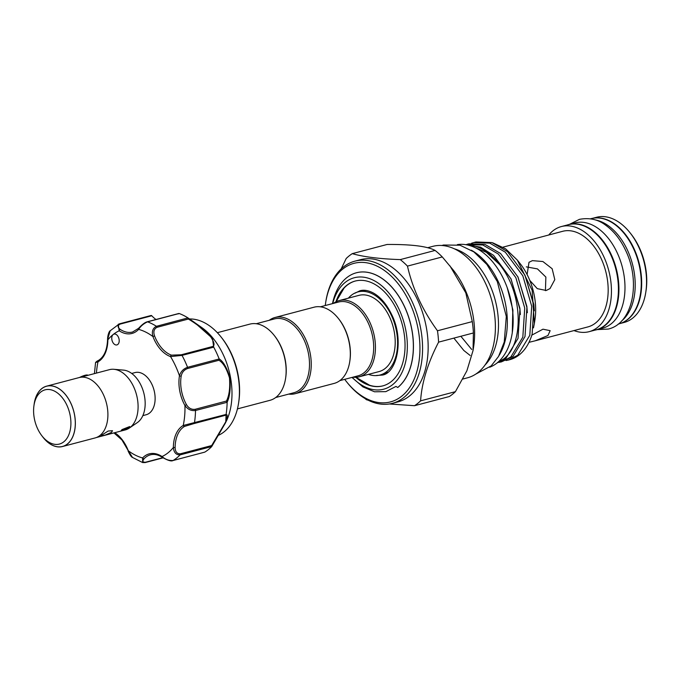 <?xml version="1.0" encoding="UTF-8"?>
<svg xmlns="http://www.w3.org/2000/svg" width="680" height="680" viewBox="0 0 680 680"><rect width="100%" height="100%" fill="white"/><g stroke="black" fill="none" stroke-linecap="round" stroke-linejoin="round"><path stroke-width="1.02" d="M594.966 330.131A54.425 34.595 -104.8 0 0 596.581 329.774A54.425 34.595 -104.8 0 0 611.159 254.413A54.425 34.595 -104.8 0 0 568.846 224.519A54.425 34.595 -104.8 0 0 567.256 225.003M596.581 329.774L602.625 328.176A54.425 34.595 -104.8 0 0 617.211 252.815A54.425 34.595 -104.8 0 0 574.889 222.921L568.846 224.519M621.707 320.883A54.425 34.595 -104.8 0 0 627.436 250.121A54.425 34.595 -104.8 0 0 595.085 219.87M618.256 324.062L618.91 323.892A54.425 34.595 -104.8 0 0 633.488 248.523A54.425 34.595 -104.8 0 0 591.167 218.637L590.512 218.807M37.587 428.663A28.041 17.824 -104.8 0 0 42.109 436.075A28.041 17.824 -104.8 0 0 66.036 439.569A28.041 17.824 -104.8 0 0 66.903 405.238A28.041 17.824 -104.8 0 0 48.017 389.462A28.041 17.824 -104.8 0 0 34 405.305A28.041 17.824 -104.8 0 0 37.587 428.663M34 405.305L34.297 403.401A31.152 19.805 75.2 0 1 49.878 385.798A31.152 19.805 75.2 0 1 70.856 403.325A31.152 19.805 75.2 0 1 69.895 441.464A31.152 19.805 75.2 0 1 43.308 437.588L42.109 436.075M42.211 436.203A31.212 19.839 -104.8 0 0 62.526 446.522L95.081 437.945A31.212 19.839 -104.8 0 0 103.445 394.714A31.212 19.839 -104.8 0 0 79.169 377.57L46.614 386.155A31.212 19.839 -104.8 0 0 34.026 405.152M62.526 446.522A31.212 19.839 -104.8 0 0 70.89 403.3A31.212 19.839 -104.8 0 0 46.614 386.155M80.401 377.315L109.42 369.665A31.152 19.805 75.2 0 1 113.841 369.291L123.522 370.115A27.812 17.68 75.2 0 1 141.202 385.721A27.812 17.68 75.2 0 1 137.351 422.577L129.328 428.06A31.152 19.805 75.2 0 1 125.298 429.913L96.279 437.563M113.841 369.291A31.152 19.805 75.2 0 1 133.645 386.775A31.152 19.805 75.2 0 1 129.328 428.06M102.28 434.775L101.167 435.94L105.255 435.081L111.58 432.327L112.472 430.695L108.145 431.043L102.28 434.775M122.043 429.565L121.235 430.482L129.022 427.728L129.71 426.547L122.043 429.565M131.716 373.456L135.056 372.572A21.811 13.863 75.2 0 1 152.014 384.548A21.811 13.863 75.2 0 1 146.174 414.749L142.834 415.633M111.885 339.762A5.61 3.562 -104.8 0 0 116.9 344.921A5.61 3.562 -104.8 0 0 119.068 339.243A5.61 3.562 -104.8 0 0 114.044 334.075A5.61 3.562 -104.8 0 0 113.169 334.526A5.61 3.562 -104.8 0 0 111.885 339.762M218.577 435.242A60.435 38.42 -104.8 0 0 238.544 403.317A60.435 38.42 -104.8 0 0 237.924 375.402A60.435 38.42 -104.8 0 0 221.068 336.991A60.435 38.42 -104.8 0 0 189.524 318.971M188.011 317.934L201.934 327.683A60.435 38.42 75.2 0 1 230.486 377.366A60.435 38.42 75.2 0 1 226.482 420.852L211.947 446.148M178.143 313.913L179.265 313.539A74.145 47.133 75.2 0 1 187.969 317.909L194.31 322.295L212.457 338.342L213.715 347.166A74.145 47.133 75.2 0 1 219.138 358.844C223.44 361.632 227.018 367.923 229.874 377.731C230.758 388.288 229.84 396.482 227.137 402.288A74.145 47.133 75.2 0 1 226.1 414.434L225.751 422.399L211.726 446.548L180.115 454.877C176.112 455.013 173.859 452.557 173.357 447.491L175.117 447.534C175.244 451.792 176.987 453.883 180.344 453.806L211.667 445.553L225.751 421.821C227.859 415.692 227.681 413.534 225.225 415.344L193.962 423.58A1.25 0.79 75.2 0 1 193.902 423.598L184.603 426.385A30.532 19.405 -104.8 0 0 175.117 447.534M211.667 445.553L211.675 446.615A74.145 47.133 75.2 0 1 204.791 452.115L172.95 460.555A1.25 0.79 75.2 0 1 172.771 460.564M217.337 332.69L249.875 324.113A39.406 25.049 75.2 0 1 274.159 335.342A39.406 25.049 75.2 0 1 285.558 378.59A39.406 25.049 75.2 0 1 276.139 397.179A39.406 25.049 75.2 0 1 269.96 400.325L237.422 408.901M288.711 394.094A39.406 25.049 -104.8 0 0 295.069 393.712L334.144 383.409A39.406 25.049 -104.8 0 0 340.323 380.256A39.406 25.049 -104.8 0 0 349.741 361.675L349.86 360.91A38.165 24.259 -104.8 0 0 338.827 319.03L338.342 318.427A39.406 25.049 -104.8 0 0 314.058 307.199L274.983 317.492A39.406 25.049 -104.8 0 0 269.263 320.288M349.741 361.675A39.406 25.049 -104.8 0 0 338.342 318.427M295.069 393.712A39.406 25.049 -104.8 0 0 301.257 390.558A39.406 25.049 -104.8 0 0 307.649 344.072A39.406 25.049 -104.8 0 0 274.983 317.492M275.68 397.528L293.828 392.751A38.165 24.259 -104.8 0 0 299.812 389.7A38.165 24.259 -104.8 0 0 306.008 344.675A38.165 24.259 -104.8 0 0 274.372 318.945L256.232 323.723M274.159 335.342L274.644 335.945A38.165 24.259 75.2 0 1 285.676 377.825L285.558 378.59M320.416 306.808L338.555 302.03A38.165 24.259 75.2 0 1 370.192 327.76A38.165 24.259 75.2 0 1 363.995 372.784A38.165 24.259 75.2 0 1 358.012 375.836L339.864 380.613M333.447 303.374A39.406 25.049 75.2 0 1 339.167 300.577A39.406 25.049 75.2 0 1 371.841 327.156A39.406 25.049 75.2 0 1 365.44 373.643A39.406 25.049 75.2 0 1 359.261 376.788A39.406 25.049 75.2 0 1 352.894 377.179M348.373 298.154A42.993 27.327 75.2 0 1 351.279 295.341A42.993 27.327 75.2 0 1 358.02 291.907A42.993 27.327 75.2 0 1 393.661 320.892A42.993 27.327 75.2 0 1 386.682 371.611A42.993 27.327 75.2 0 1 379.933 375.046A42.993 27.327 75.2 0 1 368.466 374.365M379.933 375.046L383.205 374.187A42.993 27.327 -104.8 0 0 387.77 372.257M339.167 300.577L358.938 295.366A39.406 25.049 75.2 0 1 391.603 321.946A39.406 25.049 75.2 0 1 385.203 368.433A39.406 25.049 75.2 0 1 379.024 371.586L359.261 376.788M355.351 281.01A54.205 34.459 -104.8 0 0 347.038 285.294A54.205 34.459 -104.8 0 0 344.063 288.074L336.073 301.75M335.911 301.826A54.205 34.459 75.2 0 1 346.664 285.396A54.205 34.459 75.2 0 1 355.164 281.061A54.205 34.459 75.2 0 1 400.095 317.611A54.205 34.459 75.2 0 1 391.298 381.556A54.205 34.459 75.2 0 1 382.798 385.892A54.205 34.459 75.2 0 1 355.801 377.306M332.707 303.569A57.63 36.635 75.2 0 1 345.253 282.353A57.63 36.635 75.2 0 1 399.109 309.4A57.63 36.635 75.2 0 1 392.708 384.6A57.63 36.635 75.2 0 1 352.163 377.375M332.486 303.628A61.897 39.346 75.2 0 1 346.681 277.729A61.897 39.346 75.2 0 1 356.388 272.782A61.897 39.346 75.2 0 1 407.677 314.449A61.897 39.346 75.2 0 1 397.732 387.481L397.817 387.455A61.897 39.346 -104.8 0 0 407.762 314.432A61.897 39.346 -104.8 0 0 356.481 272.756A61.897 39.346 -104.8 0 0 356.43 272.765M397.732 387.481L395.964 386.427L385.841 391.646L374.527 391.782L362.899 386.894L351.968 377.425M512.754 312.264L512.287 332.537M471.393 243.304L473.764 242.556L489.77 243.134L505.342 252.221L522.818 275.791L531.709 306.212L529.805 335.3L517.769 355.207L508.453 360.026L506.022 360.527M473.764 242.556L475.932 241.978L491.938 242.565L507.51 251.651L524.986 275.221L533.885 305.643L532.151 334.084A61.217 38.913 75.2 0 1 519.341 354.79A61.217 38.913 75.2 0 1 509.737 359.686L508.453 360.026M468.087 245.131A61.217 38.913 75.2 0 1 499.29 264.214C522.971 292.315 524.314 343.527 503.812 358.878L497.31 362.763M496.952 363.052L505.979 358.309L518.024 338.402L519.928 309.324L511.029 278.902L493.561 255.331L480.548 247.154L466.82 244.851M465.8 244.673L482.791 244.97L498.363 254.065L515.84 277.635L524.739 308.057L522.827 337.135L510.79 357.043L501.475 361.862L499.043 362.363M501.475 361.862L512.958 356.473L525.002 336.566L526.906 307.479L518.007 277.058L500.539 253.487L484.959 244.4L468.962 243.823L466.786 244.392M517.336 260.091L520.09 263.56A51.28 32.598 75.2 0 1 534.922 319.829L534.344 323.51L532.159 290.292L517.336 260.091L505.631 248.838L492.847 242.862M533.494 327.887L534.344 323.51M527.111 274.558L528.998 262.293L532.414 260.635L542.895 261.536L552.152 268.727L554.795 279.642L550.001 288.575L546.269 290.479L537.293 288.651L529.796 280.423M531.837 335.138L542.971 329.188L550.154 330.667L547.952 335.529L535.245 340.782L528.972 342.337M503.038 247.137L562.674 231.302A49.436 31.424 75.2 0 1 603.653 264.639A49.436 31.424 75.2 0 1 595.629 322.957A49.436 31.424 75.2 0 1 587.869 326.918L535.245 340.782M526.32 266.866L537.446 268.898L545.87 277.066L545.428 290.666M548.777 234.965A54.366 34.552 75.2 0 1 552.891 230.885A54.366 34.552 75.2 0 1 561.417 226.542A54.366 34.552 75.2 0 1 606.475 263.202A54.366 34.552 75.2 0 1 597.652 327.326A54.366 34.552 75.2 0 1 589.126 331.67A54.366 34.552 75.2 0 1 573.979 330.574M561.417 226.542L568.395 224.698A54.366 34.552 75.2 0 1 613.453 261.358A54.366 34.552 75.2 0 1 604.63 325.49A54.366 34.552 75.2 0 1 596.105 329.834L589.126 331.67M594.21 218.059A54.366 34.552 75.2 0 1 637.381 257.168A54.366 34.552 75.2 0 1 627.887 319.362A54.366 34.552 75.2 0 1 621.835 322.889M592.781 218.272L596.53 217.285A54.366 34.552 75.2 0 1 630.037 232.773A54.366 34.552 75.2 0 1 645.762 292.425A54.366 34.552 75.2 0 1 632.765 318.07A54.366 34.552 75.2 0 1 624.24 322.422L620.491 323.408M630.037 232.773L630.998 233.979A51.867 32.971 75.2 0 1 646 290.904L645.762 292.425M499.077 355.478A63.554 40.401 -104.8 0 0 498.262 281.613A63.554 40.401 -104.8 0 0 471.333 250.206M489.685 367.234A63.554 40.401 -104.8 0 0 504.075 280.075A63.554 40.401 -104.8 0 0 457.368 244.613M344.7 379.338A71.655 45.543 -104.8 0 0 346.35 381.488A71.655 45.543 -104.8 0 0 401.752 396.168A71.655 45.543 -104.8 0 0 409.708 302.685A71.655 45.543 -104.8 0 0 342.754 269.059A71.655 45.543 -104.8 0 0 325.626 302.855A71.655 45.543 -104.8 0 0 325.252 305.532M325.626 302.855L325.805 301.707A73.525 46.733 75.2 0 1 343.375 267.027A73.525 46.733 75.2 0 1 354.909 261.154A73.525 46.733 75.2 0 1 415.854 310.734A73.525 46.733 75.2 0 1 403.92 397.46A73.525 46.733 75.2 0 1 392.385 403.342A73.525 46.733 75.2 0 1 347.072 382.389L346.35 381.488M354.909 261.154L360.493 259.683A73.525 46.733 75.2 0 1 421.438 309.264A73.525 46.733 75.2 0 1 409.504 395.99A73.525 46.733 75.2 0 1 397.97 401.872L392.385 403.342M420.597 400.843A83.181 52.87 75.2 0 1 417.639 403.461A83.181 52.87 75.2 0 1 414.511 405.705L449.327 396.534A83.181 52.87 -104.8 0 0 452.455 394.281A83.181 52.87 -104.8 0 0 455.413 391.671L420.597 400.843C421.778 382.644 427.779 363.077 438.591 342.142L473.399 332.971A83.181 52.87 -104.8 0 0 472.294 321.598L437.478 330.777A83.181 52.87 75.2 0 1 438.591 342.142M437.478 330.777C422.679 310.454 412.675 288.898 407.464 266.109L442.281 256.938A83.181 52.87 -104.8 0 0 435.089 250.427L400.274 259.607A83.181 52.87 75.2 0 1 407.464 266.109M400.274 259.607C379.576 258.893 363.57 256.904 352.265 253.649L387.082 244.469C411.264 244.281 427.269 246.27 435.089 250.427M341.148 268.966L346.188 258.51A83.181 52.87 75.2 0 1 349.146 255.893A83.181 52.87 75.2 0 1 352.265 253.649M442.281 256.938L453.364 270.181A69.972 44.48 75.2 0 1 473.594 346.962L473.034 350.565L466.888 370.796L455.413 391.671M449.879 265.786L465.808 292.859L472.294 321.598M473.399 332.971L473.034 350.565M454.359 248.821A64.234 40.834 75.2 0 1 495.227 300.203A64.234 40.834 75.2 0 1 484.993 365.05M427.686 247.707L432.837 246.347A67.974 43.206 75.2 0 1 489.183 292.188A67.974 43.206 75.2 0 1 478.142 372.376A67.974 43.206 75.2 0 1 467.483 377.808L462.876 379.024M364.93 398.463A83.181 52.87 75.2 0 0 366.503 399.747L368.084 400.18M389.342 403.971L414.511 405.705M499.29 264.214L486.387 252.331L472.353 246.449M355.988 377.298L369.673 385.262A54.205 34.459 -104.8 0 0 382.984 385.841M366.214 290.462A42.993 27.327 -104.8 0 0 361.301 291.04L358.02 291.907M96.866 361.267L98.311 360.519A1.25 0.952 -119.8 0 1 98.49 360.451M120.139 324.105C117.41 325.541 117.462 327.326 120.3 329.443A1.25 0.782 123.3 0 0 119.187 330.786L118.218 324.334L119.306 323.884A1.25 0.79 -104.8 0 1 119.442 323.833L151.07 315.495A1.25 0.79 75.2 0 1 151.768 315.767L120.139 324.105A1.25 0.79 -104.8 0 0 119.442 323.833L110.177 330.777L107.559 339.575C107.61 334.789 109.353 330.99 110.177 330.786M156.009 319.498A30.532 19.405 75.2 0 1 151.768 315.767M227.137 402.288L195.517 410.49C191.233 411.06 187.706 409.394 184.934 405.501L186.456 404.625C188.606 408.17 191.488 409.734 195.118 409.309L226.44 401.055C229.22 395.615 230.231 387.863 229.466 377.817C226.669 368.585 223.159 362.738 218.926 360.264L219.138 358.844M213.715 347.166L182.028 355.385L170.544 356.583A1.25 0.884 -70.7 0 1 171.487 355.147L181.228 354.781L212.551 346.528C215.169 345.508 214.26 341.844 209.814 335.529C202.819 328.848 195.67 323.357 188.369 319.048L187.969 317.909L156.434 326.298A1.25 0.79 75.2 0 1 157.046 327.301C153.969 328.882 153.136 331.755 154.564 335.911A30.532 19.405 -104.8 0 0 171.487 355.147M179.163 313.505L147.552 321.835C143.692 323.587 140.718 326.102 138.626 329.375A31.773 20.196 75.2 0 1 119.187 330.786A66.666 42.381 -104.8 0 0 113.169 334.526A66.666 42.381 -104.8 0 0 107.873 339.83A31.773 20.196 75.2 0 1 97.996 361.845C94.843 362.763 94.826 362.644 97.937 361.488M144.84 462.544L142.656 462.562L142.605 457.946A31.773 20.196 75.2 0 1 162.044 456.535A66.666 42.381 -104.8 0 0 173.357 447.491A31.773 20.196 75.2 0 1 183.234 425.476A66.666 42.381 -104.8 0 0 184.934 405.501A31.773 20.196 75.2 0 1 179.46 375.785A66.666 42.381 -104.8 0 0 170.544 356.583A31.773 20.196 75.2 0 1 152.932 336.558C151.572 331.543 152.745 328.125 156.434 326.298A74.145 47.133 75.2 0 0 147.552 321.835A1.25 0.79 75.2 0 0 147.212 321.81L178.73 313.505M114.707 432.709A31.773 20.196 75.2 0 1 128.299 450.763L132.506 457.444L142.656 462.562L145.18 462.57L163.098 457.844M113.943 432.905L121.95 439.986L128.299 450.763A66.666 42.381 -104.8 0 0 142.605 457.946A1.25 0.892 43.1 0 0 144.109 458.745A30.532 19.405 -104.8 0 1 150.51 454.81C154.198 453.84 158.125 454.673 162.291 457.325A1.25 0.782 123.3 0 1 162.044 456.535C165.274 459.425 168.954 460.742 173.085 460.496L204.706 452.158M184.603 426.385A1.25 0.952 60.2 0 1 183.234 425.476L226.1 414.434M218.926 360.264L187.603 368.517C184.135 369.793 182.002 372.308 181.194 376.065A30.532 19.405 -104.8 0 0 186.456 404.625M181.194 376.065A1.25 0.552 9.5 0 1 179.46 375.785C180.752 371.586 183.447 368.755 187.561 367.31L219.181 358.972M144.109 458.745C142.129 461.219 142.613 462.375 145.571 462.213L162.817 457.674M119.587 323.816L150.934 315.554A1.25 0.79 75.2 0 1 151.07 315.495M225.225 415.344L226.075 414.562L225.225 415.344L194.03 423.563M96.45 373.082A66.666 42.381 -104.8 0 1 97.996 361.845A1.25 0.952 -119.8 0 1 98.311 360.519C104.074 357.008 107.151 350.03 107.559 339.575M138.975 328.091A1.25 0.892 43.1 0 0 138.626 329.375A66.666 42.381 -104.8 0 1 152.932 336.558L154.564 335.911M212.551 346.528L213.639 347.046M226.44 401.055L227.128 402.161M79.484 377.493A7.165 1.496 -24.9 0 1 87.49 375.046L88.162 375.275M221.884 338.028C229.993 348.44 235.416 360.791 238.153 375.079C239.861 384.472 240.065 393.457 238.748 402.016A58.31 37.069 -104.8 0 0 238.153 375.088A58.31 37.069 -104.8 0 0 221.884 338.028L221.068 336.991M534.327 310.853L533.834 304.521L524.781 274.805M527.348 312.69L526.856 306.357L517.803 276.649M460.853 336.277L471.699 349.469M520.379 314.534L519.877 308.193L510.825 278.486M453.875 338.113L463.837 350.489L470.194 355.512M512.473 331.262L512.907 310.037L507.238 287.759M120.3 329.443A30.532 19.405 -104.8 0 0 132.583 332.019L138.644 328.278C142.078 324.522 144.933 322.371 147.212 321.81A1.25 0.79 75.2 0 0 146.888 322.048M181.228 354.781A1.25 0.79 75.2 0 1 182.028 355.385A74.145 47.133 75.2 0 1 187.561 367.31A1.25 0.79 75.2 0 1 187.603 368.517M180.344 453.806A1.25 0.79 75.2 0 1 180.115 454.877A74.145 47.133 75.2 0 1 173.085 460.496A1.25 0.79 75.2 0 1 172.95 460.555C171.377 461.55 167.824 460.471 162.291 457.325M195.118 409.309A1.25 0.79 75.2 0 1 195.517 410.49A74.145 47.133 75.2 0 1 194.454 422.892A1.25 0.79 75.2 0 1 193.962 423.58L188.725 424.847M188.369 319.048L157.046 327.301M597.236 329.604L608.337 329.06C633.318 323.204 640.747 281.333 625.659 250.486C620.542 239.547 613.861 231.115 605.625 225.182C598.179 219.445 589.441 217.498 579.419 219.351L569.491 224.349M354.824 293.241L359.958 290.751C364.063 289.595 368.679 290.436 373.804 293.258C380.859 297.389 386.844 304.547 391.74 314.721C404.575 340.111 396.5 373.49 382.185 375.096L376.49 375.453M238.748 402.016L238.544 403.317M441.873 245.497L443.488 245.021L459.977 245.208L473.798 251.847L486.906 264.486L497.301 281.571L506.302 316.481L504.254 342.006L498.542 356.439L491.19 365.891L475.771 374.102M94.435 373.618L95.574 362.414L96.951 361.233M128.069 450.959C129.931 454.962 131.41 457.121 132.506 457.444"/></g></svg>

